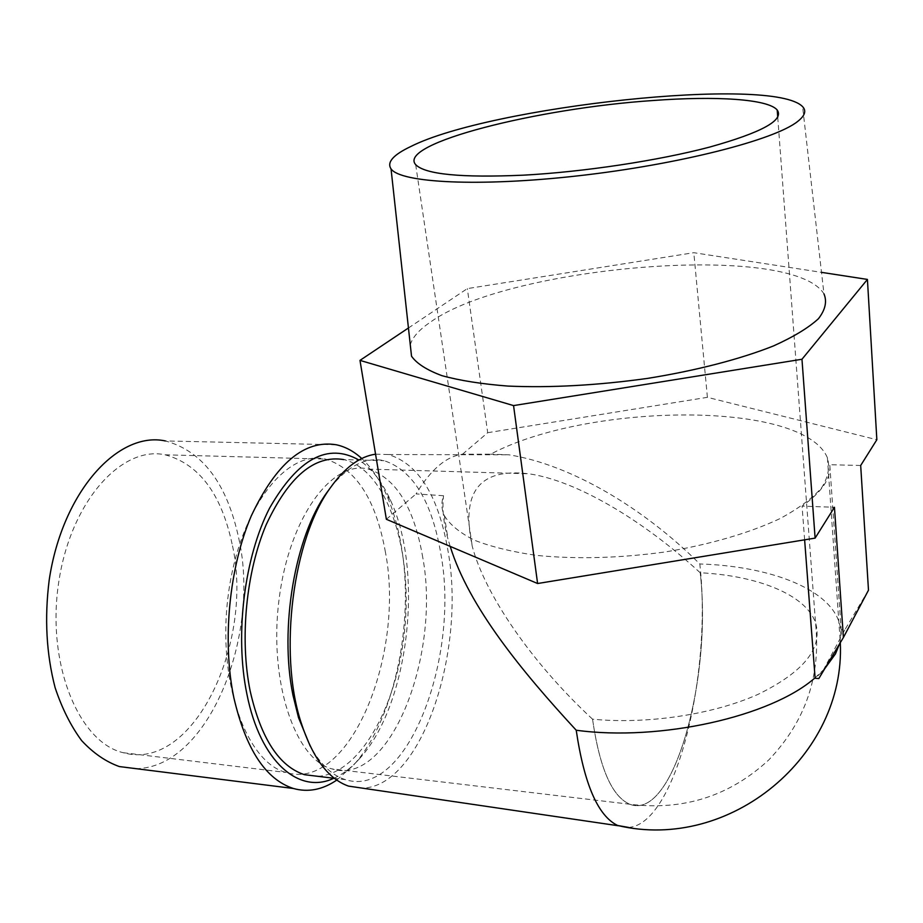 <?xml version="1.0" encoding="UTF-8"?>
<svg xmlns="http://www.w3.org/2000/svg" width="923" height="923" viewBox="0 0 923 923"><rect width="100%" height="100%" fill="white"/><g stroke="black" fill="none" stroke-linecap="round" stroke-linejoin="round"><path stroke-width="0.69" stroke-dasharray="4.62 3.46" d="M444.39 515.703C449.974 524.772 460.012 532.952 474.514 540.255C491.498 546.854 512.184 551.896 536.586 555.392C576.344 559.338 619.16 558.196 665.022 551.977C709.372 544.72 749.557 532.975 780.073 518.564C798.464 508.608 812.321 498.339 821.632 487.759C828.185 477.272 830.112 467.28 827.4 457.773C803.183 399.832 587.166 402.74 490.609 454.185L462.515 454.231C446.224 456.331 430.741 469.565 416.065 493.92L443.548 495.732C441.125 502.562 441.413 509.219 444.39 515.703L447.943 538.847C443.478 522.926 442.013 508.55 443.548 495.732M386.368 519.291L416.065 493.92M408.439 327.988L467.326 288.611L693.808 252.694L821.505 272.354M462.515 454.231L487.702 432.702L467.326 288.611M487.702 432.702L707.399 397.328L876.85 439.729M860.686 465.48L829.777 464.719C831.323 478.102 822.081 491.901 802.075 506.127L834.45 507.281M868.485 590.189L844.753 629.924L841.188 629.694L829.777 464.719M804.625 539.817L802.075 506.127M841.188 629.694L841.291 636.443L822.635 671.436L815.113 678.255M844.753 629.924L841.291 636.443M375.557 454.185L388.375 454.543C419.088 463.992 439.094 496.839 448.382 553.085C465.607 652.088 421.511 786.973 362.312 788.138M628.586 827.423C676.074 824.366 712.221 673.329 699.807 563.965C643.942 508.354 571.395 464.742 508.838 454.797L490.609 454.185M450.205 546.404L447.943 538.847M330.596 487.471C348.144 465.654 365.969 456.723 384.06 460.669C413.169 470.292 432.183 501.766 441.067 555.092C459.781 658.237 406.858 799.295 345.606 779.693C332.165 775.574 320.35 764.348 310.163 746.038M317.985 776.335C361.678 773.659 399.544 700.961 405.278 622.956C411.52 544.951 385.606 469.196 343.668 459.585L384.06 460.669M410.285 344.89C412.385 337.368 419.054 329.823 430.268 322.231C507.719 265.789 791.392 241.468 823.962 293.849L802.595 106.641M707.399 397.328L693.808 252.694M822.635 671.436L818.839 678.555M333.826 778.262C342.941 774.189 351.571 767.59 359.705 758.452C409.143 704.457 423.945 571.533 390.533 500.37C382.134 481.702 371.565 468.249 358.851 459.989M336.768 780.085L353.74 764.913C394.49 719.744 414.404 622.748 401.505 547.212C398.263 527.46 393.163 509.808 386.206 494.232C379.468 479.291 371.323 467.384 361.747 458.512M135.796 768.64C207.975 768.386 260.736 636.501 238.861 538.79C227.116 483.629 202.61 451.012 165.344 440.94L336.364 444.782M232.077 543.924C221.255 493.667 198.941 463.969 165.125 454.808C121.824 445.359 70.702 501.12 58.726 582.228C46.254 663.256 78.478 742.138 123.105 752.683C193.818 772.909 254.748 641.358 232.077 543.924M385.41 552.116C375.973 499.608 356.024 468.596 325.565 459.1C286.534 449.305 239.738 508.204 228.408 593.916C216.64 679.536 245.691 762.225 286.084 772.47C350.048 792.269 405.232 653.749 385.41 552.116M592.543 719.179C531.567 662.737 484.852 594.227 472.276 546.381C460.589 491.994 479.429 467.799 528.798 473.799C575.744 480.398 642.281 519.464 700.211 572.768L700.211 572.768C757.391 575.64 805.802 594.643 815.505 622.633C823.051 647.958 803.921 671.863 758.129 694.327C713.098 714.575 647.058 724.486 592.543 719.179C599.673 768.421 612.087 796.768 629.809 804.233C673.455 821.678 712.452 677.494 700.211 572.768C712.464 677.136 673.513 821.758 629.809 804.233C612.041 796.63 599.615 768.282 592.543 719.179L592.543 719.19M422.792 557.642C414.208 507.615 396.071 478.091 368.381 469.092C332.557 459.677 289.626 516.361 279.184 598.369C268.328 680.286 294.795 759.317 331.83 768.871C390.094 787.457 440.859 654.915 422.792 557.642M839.376 644.242C841.557 636.282 841.361 628.632 838.776 621.283C827.227 587.801 767.763 566.007 699.807 563.965M815.078 677.794L824.793 668.621M388.375 454.543L508.838 454.797M345.606 779.693L334.391 778.331M827.4 457.773L840.311 642.673M390.533 500.37L386.206 494.232M359.705 758.452L353.74 764.913M123.105 752.683L286.084 772.47M165.125 454.808L325.565 459.1M415.673 164.663L472.276 546.381M777.743 117.256L815.505 622.633C821.182 675.498 805.652 721.209 768.928 759.791C729.747 796.088 683.378 810.902 629.809 804.233L331.83 768.871M368.381 469.092L528.798 473.799"/><path stroke-width="1.38" d="M804.625 539.817L815.113 678.255L818.839 678.555L843.403 637.505L834.45 507.281L815.113 538.109L537.601 583.521L386.368 519.291L359.982 360.385L408.439 327.988M821.505 272.354L867.424 279.427L876.85 439.729L860.686 465.48L868.485 590.189L843.403 637.505M362.312 788.138L348.525 786.108C328.323 779.047 312.47 757.725 300.956 722.155C278.146 652.33 293.11 538.501 330.284 487.909C344.671 467.649 359.762 456.4 375.557 454.185M450.205 546.404C468.896 606.815 521.864 671.344 576.217 730.231C584.213 784.308 598.035 816.059 617.672 825.497L628.586 827.423M310.163 746.038L298.498 717.586L292.983 695.273C279.15 628.055 295.083 536.505 326.707 492.79L330.596 487.471M343.668 459.585C314.593 454.751 288.761 476.464 266.17 524.737C246.129 571.937 239.53 638.935 250.179 691.073C260.978 738.481 279.081 766.355 304.486 774.697L317.985 776.335M867.424 279.427L801.972 359.255L513.557 405.589L359.982 360.385M815.113 538.109L801.972 359.255M823.962 293.849C827.193 301.498 825.358 309.782 818.459 318.7C808.513 327.815 793.538 336.883 773.532 345.917C740.281 359.151 696.265 370.573 647.704 378.372C597.481 385.364 550.916 387.937 507.973 386.079C481.76 384.037 459.735 380.564 441.898 375.649C426.853 370.054 416.723 363.581 411.531 356.22L410.285 344.89M411 146.411C393.29 154.787 386.633 162.275 391.04 168.886C400.444 182.8 478.518 187.15 578.848 175.739C679.12 164.456 774.916 139.869 797.691 121.432C804.937 115.733 806.575 110.806 802.595 106.641C772.505 75.409 490.09 106.514 411 146.411M653.357 100.492C715.625 95.865 767.832 98.934 777.201 109.987C784.354 120.128 761.787 132.508 709.499 147.126C658.111 160.683 583.601 171.92 523.526 175.162C461.177 177.908 425.226 174.412 415.673 164.663C396.925 143.619 537.624 108.153 653.357 100.492M537.601 583.521L513.557 405.589M358.851 459.989C327.792 442.521 298.048 458.546 269.597 508.077C244.399 557.146 234.638 634.689 246.891 694.061C260.321 762.04 299.167 794.853 333.826 778.262M361.747 458.512C353.924 451.347 345.456 446.767 336.364 444.782C304.521 439.533 276.162 463.231 251.287 515.888C229.216 567.437 222.005 640.827 233.865 697.765C245.806 749.141 265.628 779.381 293.341 788.473C308.063 792.58 322.542 789.776 336.768 780.085M165.344 440.94C118.317 430.799 62.395 491.29 49.196 580.059C44.385 618.237 46.369 654.119 55.126 687.704C62.026 708.403 70.875 726.032 81.651 740.615C93.269 753.099 105.833 761.752 119.344 766.563L135.796 768.64M824.793 668.621L835.477 653.865L839.376 644.242M576.217 730.231C659.899 741.642 771.178 716.652 815.078 677.794M348.525 786.108L618.26 825.75M298.498 717.586L300.956 722.155M326.707 492.79L330.284 487.909M334.391 778.331L304.486 774.697M617.672 825.497C730.243 852.171 845.572 755.729 840.311 642.673M391.04 168.886L411.531 356.22M119.344 766.563L293.341 788.473M777.201 109.987L777.743 117.256"/></g></svg>
